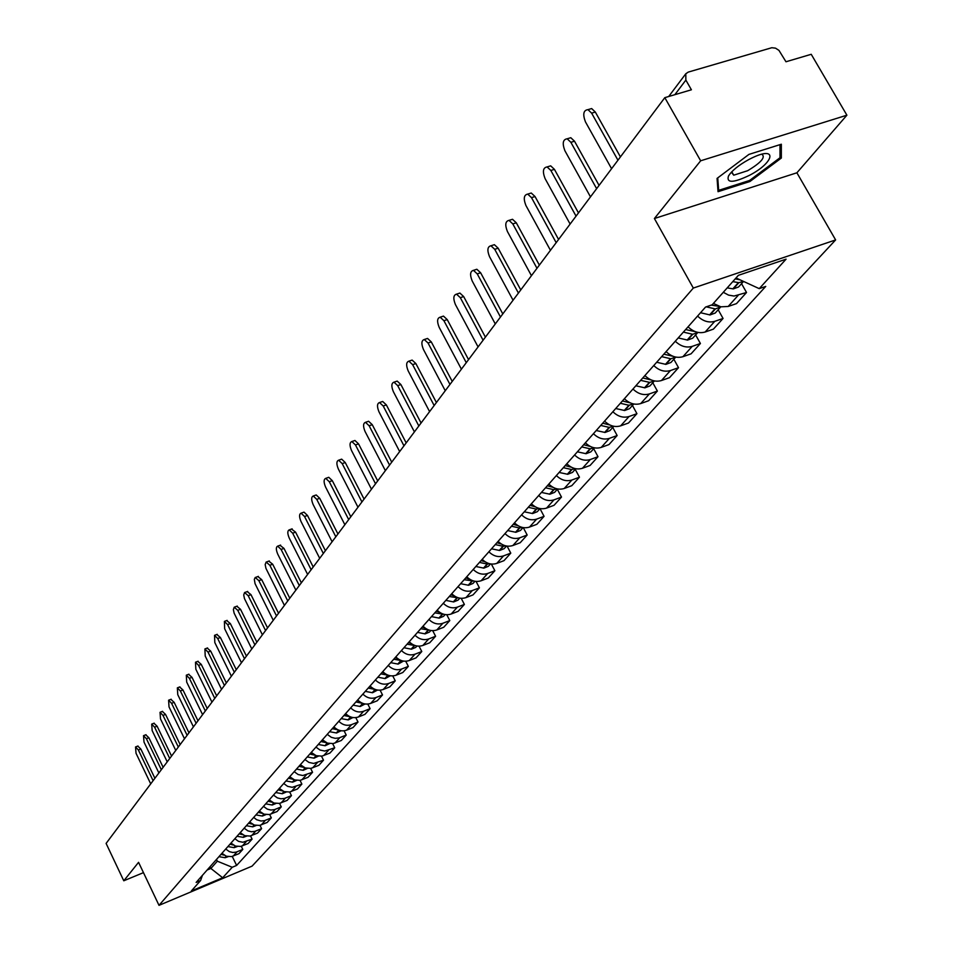 <?xml version="1.0" encoding="UTF-8"?>
<svg xmlns="http://www.w3.org/2000/svg" width="953" height="953" viewBox="0 0 953 953"><rect width="100%" height="100%" fill="white"/><g stroke="black" fill="none" stroke-linecap="round" stroke-linejoin="round"><path stroke-width="1.43" d="M846.895 115.194L700.658 160.795L664.813 97.659L106.105 843.417L123.783 880.786L138.566 862.334L159.008 905.35L252.068 866.134L835.626 239.93L796.899 172.791L846.895 115.194L811.229 54.297L785.975 61.766L778.958 50.378L775.504 48.15L771.811 47.721L688.269 72.094L685.791 73.774L685.862 80.088L674.855 94.681M700.658 160.795L654.401 218.523L693.319 288.068L159.008 905.35M664.813 97.659L691.401 89.785L685.862 80.088M123.783 880.786L143.462 872.638M221.93 853.304L226.397 856.247L231.579 856.58L238.929 853.685L242.801 849.409L236.249 852.101L232.818 852.494L229.375 851.648L225.718 849.016M241.288 846.288L242.801 849.409M230.96 843.107L235.474 846.073L240.704 846.431L248.137 843.512L252.092 839.128L242.896 842.261L238.536 841.38L234.843 838.723M250.532 835.924L252.092 839.128M240.192 832.672L244.766 835.674L250.043 836.043L257.548 833.101L261.599 828.634L254.916 831.361L251.413 831.755L247.899 830.873L244.159 828.181M259.978 825.322L261.599 828.634M249.638 821.998L254.26 825.048L259.609 825.417L267.174 822.463L271.319 817.877L264.565 820.628L261.039 821.021L256.655 819.723L253.701 817.412M269.651 814.481L271.319 817.877M259.311 811.074L263.993 814.16L269.377 814.541L277.025 811.563L281.266 806.881L274.452 809.645L270.89 810.038L267.293 809.133L263.469 806.381M279.539 803.379L281.266 806.881M269.211 799.901L273.94 803.022L279.396 803.415L287.115 800.413L291.451 795.624L284.566 798.4L280.968 798.793L277.335 797.875L273.463 795.088M289.664 792.003L291.451 795.624M279.348 788.453L284.125 791.609L289.641 792.014L297.431 789.001L301.875 784.093L292.226 787.309L287.615 786.344L283.708 783.521M300.04 780.364L301.875 784.093M289.724 776.731L294.56 779.923L300.135 780.34L308.01 777.314L312.56 772.275L302.804 775.516L298.158 774.539L294.191 771.68M310.654 768.428L312.56 772.275M300.362 764.723L305.258 767.951L310.892 768.38L318.838 765.342L323.508 760.184L313.656 763.436L308.951 762.436L304.936 759.541M321.518 756.205L323.508 760.184M311.25 752.405L316.217 755.693L321.911 756.134L329.941 753.061L334.717 747.783L324.77 751.047L320.005 750.035L315.943 747.104M332.668 743.662L334.717 747.783M322.424 739.79L327.439 743.114L333.205 743.578L341.317 740.481L346.225 735.073L338.982 737.944L335.182 738.325L331.346 737.324L327.236 734.358M344.081 730.808L346.225 735.073M333.872 726.853C337.707 730.606 341.948 731.713 346.594 730.165L352.991 727.592L358.006 722.029L351.597 724.614C346.916 726.162 342.663 725.054 338.815 721.278M355.791 717.609L358.006 722.029M345.629 713.583C349.501 717.383 353.789 718.502 358.495 716.942L364.951 714.357L370.109 708.663L363.617 711.26C358.9 712.82 354.587 711.688 350.692 707.865M367.787 704.076L370.109 708.663M357.685 699.967C361.616 703.814 365.952 704.958 370.705 703.385L377.233 700.789L382.522 694.94L375.97 697.548C371.194 699.121 366.834 697.965 362.879 694.106M380.104 690.175L382.522 694.94M370.05 685.993C374.041 689.889 378.436 691.056 383.237 689.472L389.825 686.863L395.257 680.847L388.633 683.48C383.809 685.052 379.401 683.885 375.387 679.965M392.743 675.903L395.257 680.847M382.761 671.639C386.799 675.594 391.242 676.773 396.103 675.189L402.762 672.556L408.349 666.385L401.642 669.03C396.77 670.614 392.302 669.423 388.24 665.456M405.716 661.239L408.349 666.385M395.805 656.903C399.903 660.905 404.406 662.109 409.313 660.512L416.056 657.868L421.786 651.53L415.02 654.187C410.088 655.783 405.561 654.568 401.439 650.542M419.034 646.17L421.786 651.53M409.218 641.762C413.376 645.812 417.926 647.039 422.894 645.443L429.708 642.775L435.592 636.259L428.755 638.939C423.763 640.535 419.177 639.296 414.996 635.222M432.71 630.672L435.592 636.259M423.001 626.192C427.218 630.302 431.828 631.553 436.843 629.945L443.741 627.265L449.792 620.57L442.871 623.262C437.832 624.87 433.186 623.607 428.945 619.474M446.766 614.733L449.792 620.57M437.165 610.182C441.442 614.351 446.123 615.626 451.198 614.006L458.167 611.314L464.385 604.428L457.392 607.132C452.294 608.753 447.588 607.466 443.288 603.273M461.216 598.329L464.385 604.428M451.746 593.719C456.082 597.936 460.823 599.234 465.957 597.614L472.998 594.91L479.407 587.822L472.331 590.538C467.173 592.17 462.408 590.86 458.048 586.607M476.071 581.437L479.407 587.822M466.756 576.768C471.151 581.056 475.952 582.378 481.146 580.758L488.27 578.018L494.869 570.728L487.71 573.468C482.492 575.1 477.667 573.766 473.236 569.453M491.355 564.033L494.869 570.728M482.194 559.328C486.673 563.664 491.534 565.022 496.787 563.39L503.994 560.65L510.784 553.133L503.541 555.885C498.264 557.529 493.368 556.159 488.877 551.787M507.079 546.105L510.784 553.133M498.109 541.364C502.648 545.759 507.58 547.141 512.893 545.509L520.183 542.745L527.176 535.014L519.85 537.778C514.513 539.422 509.557 538.028 504.983 533.597M523.268 527.617L527.176 535.014M514.501 522.84C519.111 527.307 524.102 528.724 529.487 527.08L536.861 524.305L544.068 516.335L536.658 519.111C531.25 520.755 526.235 519.337 521.589 514.834M539.994 508.664L544.068 516.335M531.405 503.756C536.086 508.294 541.149 509.736 546.593 508.08L554.062 505.293L561.496 497.073L553.991 499.86C548.523 501.516 543.424 500.063 538.707 495.5M557.338 489.306L561.496 497.073M548.833 484.064C553.586 488.675 558.732 490.14 564.236 488.484L571.788 485.685L579.46 477.203L571.871 480.014C566.332 481.67 561.162 480.181 556.373 475.547M575.231 469.329L579.46 477.203M566.821 463.754C571.657 468.423 576.863 469.936 582.45 468.268L590.086 465.457L598.007 456.701L590.324 459.525C584.713 461.181 579.472 459.668 574.599 454.962M593.695 448.72L598.007 456.701M585.38 442.776C590.3 447.529 595.589 449.066 601.236 447.398L608.979 444.574L617.151 435.533L609.372 438.368C603.702 440.036 598.377 438.475 593.421 433.698M612.755 427.444L617.151 435.533M604.571 421.119C609.575 425.931 614.935 427.516 620.653 425.848L628.492 423.013L636.938 413.673L629.063 416.509C623.31 418.176 617.913 416.58 612.874 411.732M632.447 405.454L636.938 413.673M624.394 398.723C629.48 403.619 634.924 405.239 640.714 403.572L648.648 400.725L657.379 391.064L649.41 393.911C643.585 395.59 638.105 393.958 632.983 389.027M652.793 382.737L657.379 391.064M644.883 375.565C650.065 380.545 655.593 382.201 661.465 380.533L669.494 377.674L678.524 367.691L670.447 370.55C664.551 372.218 658.988 370.55 653.77 365.535M673.842 359.233L678.524 367.691M666.099 351.609C671.365 356.672 676.975 358.376 682.92 356.696L691.056 353.837L700.407 343.497L692.235 346.368C686.255 348.036 680.609 346.332 675.296 341.234M695.619 334.92L700.407 343.497M688.054 326.819C693.427 331.966 699.121 333.705 705.149 332.025L713.38 329.154L723.065 318.457L714.786 321.328C708.722 322.996 702.992 321.244 697.572 316.062M718.169 309.749L723.065 318.457M713.404 303.423L720.825 306.818L728.163 306.473L736.502 303.602L746.533 292.5L734.06 296.049L728.545 295.108L723.291 292.297M741.541 283.66L746.533 292.5M210.041 866.718L210.887 868.457L217.332 861.19L216.486 859.439M217.332 861.19L232.222 867.278L222.668 877.761L191.362 890.948L200.595 880.548L202.429 875.33M232.222 867.278L236.618 865.431L765.735 286.412L759.231 288.64L786.07 259.168L738.349 275.346L712.189 304.793L705.53 307.08L196.139 882.43L200.595 880.548M835.626 239.93L693.319 288.068M796.899 172.791L654.401 218.523M748.927 154.398L717.061 178.402L718.038 191.696L749.904 181.511L781.341 158.043L781.341 144.225L748.927 154.398M207.111 870.029L210.887 868.457L222.668 877.761M232.246 856.413L236.618 865.431M759.231 288.64L736.014 277.966M731.368 172.29L731.964 172.1M780.007 155.72L781.341 158.043M749.356 180.546L749.904 181.511M137.768 746.092L140.841 749.022L138.364 749.987L135.529 746.961L136.029 753.263L150.717 783.866M221.013 854.341L224.169 855.175M228.196 856.676L225.17 857.724L218.94 856.676M153.111 780.686L138.364 749.987M154.898 778.291L140.841 749.022M749.356 175.376C774.61 162.439 777.839 145.368 752.131 157.876L748.772 159.556C738.587 165.203 731.809 170.718 728.437 176.102C726.389 183.226 733.357 182.988 749.356 175.376M731.404 172.183L733.727 175.197L747.688 170.694C761.137 162.594 765.855 157.114 761.852 154.255M779.983 144.653L780.007 157.745L749.546 180.486L718.657 190.35L717.752 177.889M717.823 188.908L718.657 190.35M145.761 734.787L148.882 737.741L146.393 738.718L143.51 735.668L144.01 742.065L158.889 772.978M229.995 844.191L233.342 845.073M237.309 846.526L234.164 847.658L227.874 846.586M161.319 769.714L146.393 738.718M163.13 767.308L148.882 737.741M153.945 723.244L157.114 726.21L154.6 727.187L151.694 724.113L152.158 730.606L167.228 761.84M239.179 833.815L242.729 834.733M246.636 836.138L243.372 837.353L237.011 836.269M169.729 758.505L154.6 727.187M171.552 756.063L157.114 726.21M162.32 711.426L165.536 714.405L162.987 715.393L160.044 712.308L160.497 718.896L175.769 750.44M248.566 823.213L252.342 824.166M256.178 825.501L252.783 826.823L246.351 825.715M178.318 747.033L162.987 715.393M180.165 744.579L165.536 714.405M170.873 699.347L174.149 702.337L171.588 703.314L168.598 700.217L169.026 706.912L184.501 738.778M258.18 812.349L262.182 813.35M265.935 814.624L262.409 816.042L255.916 814.91M187.11 735.299L171.588 703.314M188.968 732.821L174.149 702.337M179.641 686.982L182.964 689.972L180.367 690.973L177.353 687.852L177.758 694.642L193.435 726.853M268.019 801.235L272.26 802.271M275.905 803.498L272.26 805.011L265.696 803.867M196.115 723.279L180.367 690.973M197.986 720.778L182.964 689.972M188.611 674.319L191.994 677.333L189.373 678.322L186.311 675.189L186.693 682.086L202.596 714.643M278.097 789.858L282.576 790.942M286.126 792.098L282.35 793.718L275.715 792.551M205.336 710.986L189.373 678.322M279.789 788.917L279.134 788.679M207.218 708.46L191.994 677.333M197.795 661.358L201.238 664.372L198.581 665.385L195.496 662.216L195.841 669.232L211.959 702.135M288.402 778.208L293.155 779.328M296.586 780.424L292.678 782.151L285.971 780.96M214.77 698.382L198.581 665.385M290.26 777.279L289.474 777.005M216.676 695.845L201.238 664.372M207.194 648.076L210.696 651.113L208.028 652.114L204.895 648.945L205.217 656.057L221.561 689.317M298.968 766.283L303.995 767.439M307.295 768.463L303.257 770.31L296.478 769.095M224.431 685.481L208.028 652.114M300.993 765.366L300.076 765.045M226.349 682.92L210.696 651.113M216.831 634.472L220.405 637.521L217.689 638.534L214.532 635.341L214.818 642.572L231.388 676.189M309.796 754.049L315.121 755.241M318.278 756.205L314.097 758.171L307.247 756.944M234.343 672.258L217.689 638.534M312 753.156L310.928 752.775M236.273 669.673L220.405 637.521M226.707 620.534L230.34 623.584L227.6 624.608L224.396 621.392L224.658 628.754L241.466 662.74M320.899 741.517L326.522 742.744M329.535 743.638L325.211 745.734L318.278 744.484M244.492 658.714L227.6 624.608M323.281 740.636L322.054 740.219M246.446 656.105L230.34 623.584M236.832 606.251L240.525 609.312L237.762 610.337L234.224 607.18L233.378 609.598L234.128 613.148L251.806 648.945M332.275 728.664L338.22 729.938M341.067 730.748L336.6 732.988L329.583 731.701M254.892 644.824L237.762 610.337M334.848 727.806L333.455 727.33M256.869 642.179L240.525 609.312M247.208 591.599L250.973 594.66L248.185 595.696L244.587 592.516L243.718 594.982L244.468 598.603L262.397 634.805M343.938 715.489L350.227 716.787M352.908 717.538L348.274 719.908L341.186 718.598M265.577 630.564L248.185 595.696M346.737 714.655L345.153 714.119M267.567 627.908L250.973 594.66M257.858 576.565L261.694 579.638L258.871 580.675L255.225 577.482L254.32 579.364L255.059 583.665L273.261 620.296M355.91 701.968L362.557 703.302M365.059 703.981L360.258 706.495L353.086 705.16M276.525 615.948L258.871 580.675M358.924 701.158L357.161 700.562M278.538 613.267L261.694 579.638M268.782 561.138L272.689 564.224L269.842 565.26L266.149 562.056L265.172 564.593L265.935 568.345L284.423 605.417M368.203 688.09L375.22 689.46M377.519 690.055L372.552 692.736L365.297 691.366M287.758 600.95L269.842 565.26M371.444 687.304L369.478 686.648M289.795 598.246L272.689 564.224M279.991 545.307L283.982 548.404L281.099 549.44L277.704 546.14C275.893 547.034 275.905 549.714 277.752 554.158L295.871 590.133M380.807 673.842L388.24 675.248M390.325 675.772L385.179 678.607L377.829 677.214M299.302 585.547L281.099 549.44M384.309 673.08L382.117 672.365M301.351 582.819L283.982 548.404M291.511 529.058L295.585 532.155L292.666 533.203L289.224 529.88C287.353 530.785 287.353 533.501 289.224 538.04L307.628 574.445M393.768 659.214L401.606 660.632M403.476 661.084L398.14 664.098L390.706 662.669M311.154 569.727L292.666 533.203M397.52 658.475L395.114 657.689M313.215 566.975L295.585 532.155M303.34 512.357L304.019 512.118L307.485 515.466L304.543 516.514L301.065 513.167C299.111 514.084 299.099 516.86 301.005 521.482L319.696 558.315M407.074 644.18L415.317 645.622M416.985 646.003L415.711 647.432L411.458 649.184L403.929 647.742M323.329 553.479L304.543 516.514M411.112 643.466L408.456 642.62M325.402 550.703L307.485 515.466M315.491 495.203L316.217 494.952L319.731 498.312L316.741 499.36L313.239 496.001C311.202 496.93 311.166 499.741 313.108 504.471L332.109 541.757M420.749 628.73L429.398 630.171M430.863 630.505L429.434 632.101L425.133 633.876L417.509 632.387M335.837 536.789L316.741 499.36M425.086 628.051L422.167 627.122M337.934 533.978L319.731 498.312M327.975 477.572L328.761 477.298L332.311 480.669L329.285 481.741L325.747 478.358C323.639 479.288 323.567 482.158 325.557 486.983L344.867 524.722M434.806 612.85L443.848 614.28M445.146 614.566L443.55 616.341L439.202 618.128L431.483 616.615M348.703 519.611L329.285 481.741M439.464 612.195L436.271 611.195M350.823 516.776L332.311 480.669M340.817 459.441L341.662 459.143L345.248 462.539L342.198 463.611L338.613 460.216C336.409 461.145 336.326 464.075 338.351 469.007L357.983 507.21M449.268 596.518L458.703 597.924M459.834 598.162L458.059 600.14L453.664 601.939L445.849 600.378M361.926 501.957L342.198 463.611M454.271 595.887L450.781 594.815M364.07 499.098L345.248 462.539M354.028 440.786L354.945 440.477L358.554 443.884L355.469 444.956L351.86 441.537C349.56 442.478 349.453 445.468 351.514 450.507L371.479 489.199M464.147 579.71L473.963 581.08M474.951 581.294L472.998 583.474L468.554 585.273L460.633 583.689M375.542 483.79L355.469 444.956M469.519 579.114L465.707 577.959M377.698 480.896L358.554 443.884M367.632 421.595L368.608 421.262L372.254 424.681L369.133 425.765L365.487 422.322C363.093 423.263 362.95 426.313 365.059 431.483L385.381 470.651M479.466 562.413L487.126 564.033L489.663 563.747M490.509 563.914L488.365 566.32L483.862 568.131L475.845 566.499M389.551 465.088L369.133 425.765M485.22 561.841L481.062 560.602M391.731 462.169L372.254 424.681M381.629 401.832L382.689 401.475L386.358 404.918L383.201 405.99L379.52 402.547C377.031 403.476 376.852 406.586 379.008 411.887L399.676 451.567M495.238 544.592L503.005 546.26L505.829 545.878M506.531 546.021L504.185 548.654L499.634 550.477L491.51 548.809M403.977 445.825L383.201 405.99M501.409 544.044L496.882 542.733M406.181 442.883L386.358 404.918M396.043 381.474L397.187 381.093L400.891 384.547L397.687 385.631L393.994 382.165C391.373 383.094 391.171 386.275 393.375 391.695L414.412 431.888M511.499 526.235L519.361 527.938L522.458 527.462M523.054 527.581L520.481 530.452L515.883 532.286L507.651 530.583M418.844 425.979L397.687 385.631M518.098 525.722L513.19 524.329M421.071 423.013L400.891 384.547M410.898 360.508L412.137 360.091L415.865 363.558L412.625 364.654L408.897 361.163C406.169 362.092 405.93 365.333 408.182 370.908L429.6 411.625M528.248 507.318L536.217 509.057L539.601 508.485M540.077 508.58L537.278 511.701L532.632 513.548L524.281 511.797M434.163 405.525L412.625 364.654M535.312 506.829L529.987 505.34M436.414 402.535L415.865 363.558M426.205 338.887L427.552 338.434L431.304 341.924L428.028 343.009L424.276 339.518C421.417 340.435 421.131 343.747 423.442 349.465L445.254 390.73M545.521 487.805L553.598 489.592L557.267 488.901M557.636 488.972L554.598 492.367L549.893 494.214L541.423 492.427M449.971 384.44L428.028 343.009M553.085 487.352L547.32 485.768M452.234 381.414L431.304 341.924M442.001 316.587L443.467 316.098L447.231 319.6L443.907 320.696L440.143 317.194C437.141 318.088 436.819 321.471 439.178 327.344L461.407 369.168M563.342 467.685L571.538 469.507L575.469 468.685M575.755 468.745L572.467 472.426L567.702 474.284L559.113 472.45M466.267 362.676L443.907 320.696M571.443 467.244L565.2 465.576M468.554 359.626L447.231 319.6M458.298 293.572L459.882 293.059L463.67 296.574L460.311 297.658L456.523 294.143C453.378 295.025 453.009 298.492 455.415 304.531L478.072 346.916M581.735 446.909L590.05 448.78L594.255 447.815M594.469 447.862L590.896 451.841L586.071 453.711L577.375 451.829M483.088 340.221L460.311 297.658M590.407 446.492L583.653 444.729M485.399 337.136L463.67 296.574M475.118 269.818L476.845 269.258L480.646 272.784L477.239 273.88L473.45 270.354C470.139 271.212 469.722 274.75 472.188 280.968L495.286 323.949M600.724 425.443L609.158 427.373L613.649 426.265M613.792 426.289L609.932 430.589L605.048 432.471L596.233 430.53M500.468 317.027L477.239 273.88M610.015 425.062L602.713 423.203M502.803 313.918L480.646 272.784M492.498 245.278L494.381 244.683L498.169 248.209L494.726 249.305L490.938 245.779C487.459 246.601 486.983 250.222 489.508 256.631L513.059 300.219M620.355 403.274L628.909 405.263L633.674 403.977M633.757 403.989L629.599 408.634L624.656 410.517L615.709 408.527M518.42 293.071L494.726 249.305M630.302 402.905L622.404 400.963M520.779 289.926L498.169 248.209M510.451 219.929L512.511 219.285L516.3 222.811L512.797 223.907L509.021 220.369C505.364 221.167 504.816 224.872 507.401 231.484L531.44 275.691M640.654 380.354L649.767 382.415L654.366 380.926M654.401 380.938L649.922 385.941L644.919 387.835L635.842 385.786M536.98 268.293L512.797 223.907M651.292 379.997L642.775 377.96M539.362 265.113L516.3 222.811M529.01 193.709L531.262 193.018L535.038 196.544L531.5 197.64L527.724 194.102C523.876 194.853 523.268 198.653 525.913 205.479L550.453 250.317M661.644 356.648L670.888 358.769L675.76 357.089M675.772 357.089L670.948 362.474L665.885 364.368L656.665 362.271M556.183 242.67L531.5 197.64M673.044 356.291L663.836 354.171M558.577 239.465L535.038 196.544M548.225 166.584L550.679 165.846L554.432 169.36L550.846 170.456L547.093 166.93C543.031 167.621 542.352 171.504 545.068 178.568L570.12 224.062M683.361 332.109L692.76 334.289L697.882 332.394L692.7 338.184L687.578 340.09L678.214 337.934M695.559 331.739L685.636 329.547M576.053 216.14L550.846 170.456M578.471 212.9L554.432 169.36M568.095 138.519L570.799 137.708L574.516 141.223L570.871 142.307L567.166 138.793C562.878 139.424 562.115 143.391 564.891 150.705L590.479 196.878M706.209 306.842L715.405 308.939L720.79 306.818M720.611 307.021L715.226 313.037L710.033 314.955L700.526 312.727M718.836 306.282L711.212 305.127M596.626 188.67L570.871 142.307M599.08 185.406L574.516 141.223M588.692 109.44L591.658 108.559L595.327 112.061L591.634 113.145L587.965 109.643C583.427 110.203 582.593 114.265 585.44 121.853L611.588 168.705M732.762 281.635L738.873 282.672L743.459 281.385M743.543 281.433L738.563 286.984L733.298 288.902L727.222 287.877M617.949 160.211L591.634 113.145M740.04 279.825L735.204 278.884M620.427 156.911L595.327 112.061M714.786 321.328L705.149 332.025M692.235 346.368L682.92 356.696M670.447 370.55L661.465 380.533M649.41 393.911L640.714 403.572M629.063 416.509L620.653 425.848M609.372 438.368L601.236 447.398M590.324 459.525L582.45 468.268M571.871 480.014L564.236 488.484M553.991 499.86L546.593 508.08M536.658 519.111L529.487 527.08M519.85 537.778L512.893 545.509M503.541 555.885L496.787 563.39M487.71 573.468L481.146 580.758M472.331 590.538L465.957 597.614M457.392 607.132L451.198 614.006M442.871 623.262L436.843 629.945M428.755 638.939L422.894 645.443M415.02 654.187L409.313 660.512M401.642 669.03L396.103 675.189M388.633 683.48L383.237 689.472M375.97 697.548L370.705 703.385M363.617 711.26L358.495 716.942M351.597 724.614L346.594 730.165M339.864 737.634L334.991 743.042M328.44 750.333L323.686 755.61M317.278 762.71L312.644 767.856M306.401 774.789L301.875 779.816M295.775 786.582L291.368 791.49M285.412 798.102L281.099 802.891M275.286 809.347L271.069 814.029M265.387 820.33L261.277 824.905M255.726 831.064L251.699 835.531M246.279 841.547L242.348 845.919M237.047 851.803L233.199 856.08M738.146 295.382L728.163 306.473M226.242 856.187L224.872 857.724M226.469 856.27L225.17 857.724M235.32 846.026L233.866 847.658M235.558 846.097L234.164 847.658M244.611 835.626L243.063 837.353M244.838 835.71L243.372 837.353M254.106 824.988L252.474 826.823M254.344 825.072L252.783 826.823M263.826 814.1L262.099 816.042M264.064 814.184L262.409 816.042M273.773 802.962L271.95 805.011M274.023 803.045L272.26 805.011M283.97 791.55L282.028 793.718M284.208 791.633L282.35 793.718M294.394 779.864L292.357 782.151M294.644 779.947L292.678 782.151M305.091 767.892L302.935 770.31M305.341 767.987L303.257 770.31M316.039 755.622L313.775 758.171M316.289 755.717L314.097 758.171M327.272 743.054L324.878 745.734M327.522 743.137L325.211 745.734M338.791 730.153L336.266 732.988M339.042 730.248L336.6 732.988M350.597 716.93L347.94 719.908M350.859 717.025L348.274 719.908M362.712 703.362L359.912 706.495M362.974 703.457L360.258 706.495M375.137 689.46L372.206 692.724M375.422 689.531L372.552 692.736M387.823 675.236L384.833 678.596M388.181 675.248L385.179 678.607M400.868 660.632L397.782 664.086M401.225 660.643L398.14 664.098M414.257 645.634L411.1 649.184M414.626 645.646L411.458 649.184M428.028 630.219L424.776 633.864M428.397 630.231L425.133 633.876M442.18 614.375L438.833 618.116M442.549 614.375L439.202 618.128M456.737 598.067L453.294 601.927M457.106 598.079L453.664 601.939M471.711 581.294L468.173 585.261M472.092 581.306L468.554 585.273M487.126 564.033L483.481 568.119M487.519 564.045L483.862 568.131M503.005 546.26L499.253 550.465M503.398 546.272L499.634 550.477M519.361 527.938L515.49 532.274M519.754 527.95L515.883 532.286M536.217 509.057L532.227 513.524M536.622 509.081L532.632 513.548M553.598 489.592L549.488 494.202M554.003 489.616L549.893 494.214M571.538 469.507L567.285 474.272M571.943 469.531L567.702 474.284M590.05 448.78L585.666 453.688M590.467 448.803L586.071 453.711M609.158 427.373L604.631 432.448M609.586 427.397L605.048 432.471M628.909 405.263L624.239 410.493M629.337 405.275L624.656 410.517M649.327 382.391L644.49 387.811M649.767 382.415L644.919 387.835M670.447 358.745L665.444 364.344M670.888 358.769L665.885 364.368M692.307 334.265L687.125 340.066M692.76 334.289L687.578 340.09M714.953 308.903L709.58 314.919M715.405 308.939L710.033 314.955M738.408 282.636L732.845 288.866M738.873 282.672L733.298 288.902M668.708 96.503L685.791 73.774M137.994 745.996L135.529 746.961M731.785 171.778L733.727 175.197M730.236 173.506L728.437 176.102M146.012 734.692L143.51 735.668M154.207 723.148L151.694 724.113M162.594 711.319L160.044 712.308M171.171 699.228L168.598 700.217M179.95 686.863L177.353 687.852M188.932 674.188L186.311 675.189M198.141 661.227L195.496 662.216M207.575 647.933L204.895 648.945M217.224 634.329L214.532 635.341M227.136 620.379L224.396 621.392M237.285 606.084L234.521 607.097M247.697 591.42L244.897 592.444M258.37 576.374L255.547 577.411M269.33 560.936L266.483 561.972M280.587 545.092L277.704 546.14M292.142 528.832L289.224 529.88M304.019 512.118L301.065 513.167M316.217 494.952L313.239 496.001M328.761 477.298L325.747 478.358M341.662 459.143L338.613 460.216M354.945 440.477L351.86 441.537M368.608 421.262L365.487 422.322M382.689 401.475L379.52 402.547M397.187 381.093L393.994 382.165M412.137 360.091L408.897 361.163M427.552 338.434L424.276 339.518M443.467 316.098L440.143 317.194M459.882 293.059L456.523 294.143M476.845 269.258L473.45 270.354M494.381 244.683L490.938 245.779M512.511 219.285L509.021 220.369M531.262 193.018L527.724 194.102M550.679 165.846L547.093 166.93M570.799 137.708L567.166 138.793M591.658 108.559L587.965 109.643"/></g></svg>
